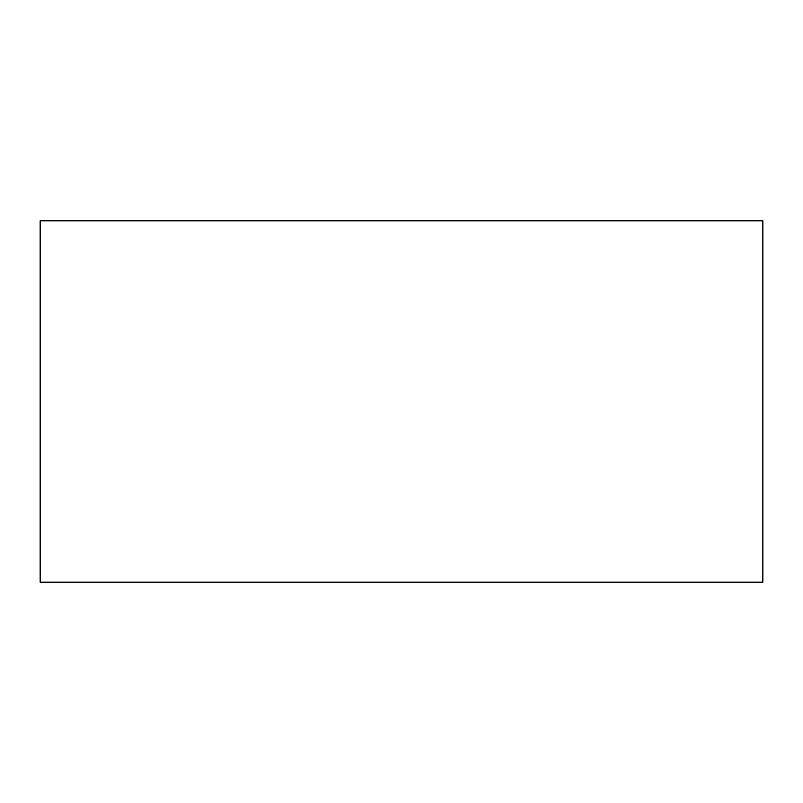<?xml version="1.0" encoding="UTF-8"?>
<svg xmlns="http://www.w3.org/2000/svg" width="803" height="803" viewBox="0 0 803 803"><rect width="100%" height="100%" fill="white"/><g stroke="black" fill="none" stroke-linecap="round" stroke-linejoin="round"><path stroke-width="1.2" d="M40.15 220.825L40.15 582.175L762.85 582.175L762.85 220.825L40.15 220.825"/></g></svg>
